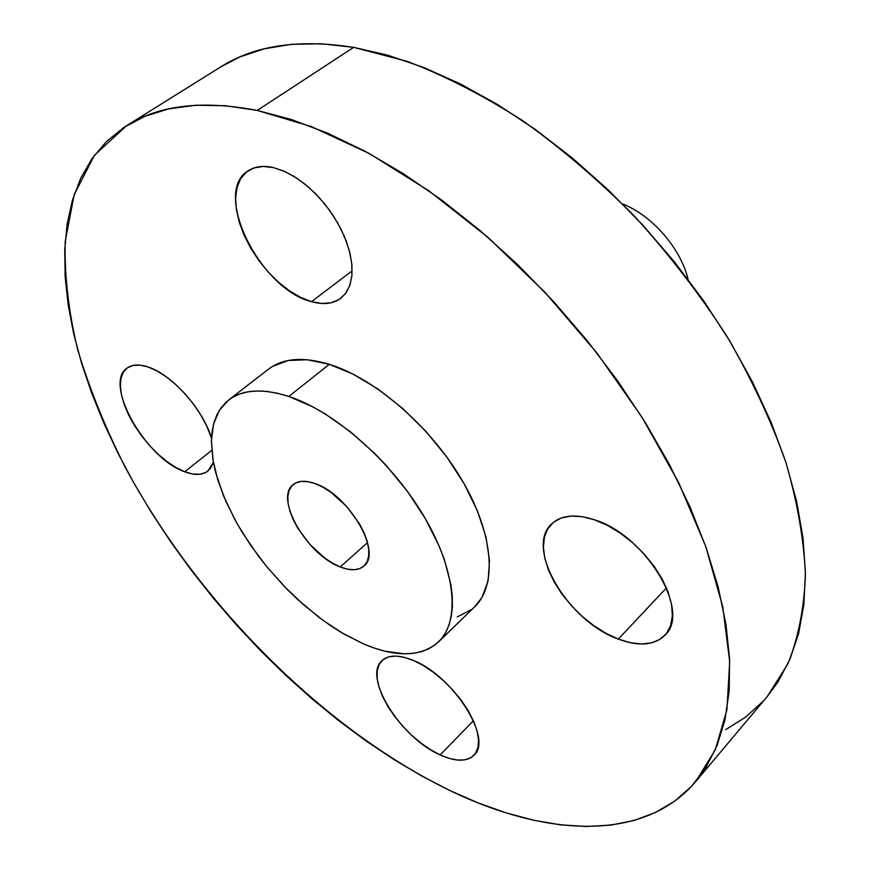 <?xml version="1.0" encoding="UTF-8"?>
<svg xmlns="http://www.w3.org/2000/svg" width="870" height="870" viewBox="0 0 870 870"><rect width="100%" height="100%" fill="white"/><g stroke="black" fill="none" stroke-linecap="round" stroke-linejoin="round"><path stroke-width="1.3" d="M184.679 471.757L211.736 450.366L184.679 471.757L192.727 474.03L199.872 474.27L205.82 472.453L210.333 468.625L213.367 462.329L207.941 471.061C202.351 475.27 194.597 475.509 184.679 471.757C145.573 458.62 102.877 383.072 127.205 367.977C132.284 364.389 139.276 364.062 148.172 367.01C171.847 374.426 203.178 409.585 211.486 438.099L206.625 425.778L200.676 414.783L193.368 403.963L184.995 393.773L175.903 384.649L166.475 376.949L157.1 370.99L148.172 367.01L140.048 365.15L133.023 365.443L127.379 367.847L123.312 372.251L120.941 378.439L120.343 386.16L121.506 395.1L124.356 404.909L128.782 415.229L134.611 425.691L141.614 435.913L149.542 445.538L158.123 454.216L167.051 461.655L176.012 467.581L184.679 471.757M311.536 301.662L352.143 270.853L311.536 301.662L321.824 303.489L331.133 302.782L339.093 299.519L345.379 293.777L349.718 285.73L351.904 275.638L351.806 263.882L349.381 250.908L344.705 237.227L337.941 223.405L329.36 210.029L319.312 197.664L308.219 186.833L296.55 178.002L284.816 171.51L273.484 167.605L283.772 171.053L294.43 176.653L305.098 184.244L315.408 193.564L324.999 204.309L333.514 216.097L340.67 228.505L346.238 241.099L350.023 253.442L351.926 265.122L351.893 275.757L349.979 284.99L346.26 292.57L340.899 298.258C333.243 303.88 323.455 305.011 311.536 301.662C260.608 289.732 211.812 192.585 247.972 170.901C254.703 166.42 263.197 165.322 273.484 167.605L263.034 166.431L253.866 167.975L246.308 172.14L240.653 178.709L237.053 187.376L235.629 197.784L236.368 209.518L239.228 222.133L244.068 235.15L250.701 248.135L258.868 260.608L268.286 272.147L278.639 282.358L289.547 290.874L300.639 297.399L311.536 301.662M618.309 639.102L666.474 587.87L618.309 639.102L630.282 642.702L641.494 643.996L651.51 642.886L659.928 639.385L666.398 633.556L670.607 625.595L672.369 615.775L671.553 604.476L668.16 592.133L662.309 579.257L654.196 566.37L644.191 554.038L632.686 542.771L620.19 533.049L607.227 525.273L594.34 519.738C645.409 535.061 691.509 611.534 665.071 635.111C654.523 645.388 638.939 646.714 618.309 639.102C567.729 621.332 524.262 547.611 551.754 523.838C561.313 515.062 575.505 513.702 594.34 519.738L582.063 516.649L570.883 516.084L561.215 518.031L553.429 522.359L547.763 528.862L544.392 537.247L543.413 547.165L544.805 558.246L548.502 570.078L554.331 582.226L562.085 594.264L571.47 605.781L582.171 616.373L593.818 625.671L606.009 633.349L618.309 639.102M440.166 754.921L473.41 720.762L440.166 754.921L449.388 758.433L457.848 760.086L465.222 759.782L471.192 757.509L475.531 753.311L478.021 747.341L478.543 739.783L477.054 730.941L473.584 721.143L468.256 710.801L461.274 700.317L452.922 690.16L443.548 680.721L433.554 672.412L423.353 665.572L413.359 660.45C453.194 675.903 493.246 739.337 473.965 755.258C466.788 761.924 455.521 761.805 440.166 754.921C400.657 737.967 362.42 676.784 382.05 660.569C388.662 654.653 399.102 654.621 413.359 660.45L403.974 657.252L395.578 656.078L388.488 656.948L382.952 659.786L379.157 664.452L377.21 670.748L377.178 678.415L379.015 687.148L382.648 696.62L387.911 706.494L394.621 716.412L402.538 726.015L411.369 734.965L420.808 742.958L430.519 749.69L440.166 754.921M695.782 781.51L767.253 696.544L787.937 663.777C798.268 638.004 804.097 608.413 805.435 575.005C803.945 539.661 797.333 501.783 785.588 461.372C770.842 420.003 751.212 378.189 726.678 335.907C699.6 294.06 668.91 254.203 634.621 216.347C598.799 180.318 561.444 148.389 522.565 120.582C483.47 95.58 445.081 75.864 407.377 61.411L353.655 47.361L257.259 110.425L311.308 126.541L369.108 153.435L428.758 190.726L488.103 237.477L544.859 292.168L596.776 352.807L641.875 417.034L678.557 482.371L705.69 546.338L722.752 606.705L729.691 661.613L726.95 709.626L715.314 749.777L695.782 781.51C644.115 842.356 546.306 836.918 450.334 790.754L422.157 776.236L394.099 759.64L366.324 741.131L338.974 720.871L312.199 698.991L286.132 675.664L260.913 651.01L236.64 625.171L213.454 598.299L191.476 570.513L170.814 541.966L151.597 512.8L133.936 483.154L117.972 453.194L103.834 423.081L91.644 392.979L81.541 363.084L73.656 333.591L68.143 304.707L65.12 276.682L64.75 249.755L67.131 224.188L72.406 200.274L80.671 178.317L92.013 158.612L106.488 141.495L124.127 127.281L144.898 116.308L168.758 108.859L195.565 105.248L225.156 105.694L257.259 110.425L353.655 47.361C298.921 38.845 254.605 45.37 220.719 66.914L126.541 125.737C158.949 105.063 202.525 99.952 257.259 110.425L291.57 119.571L327.685 133.208L365.15 151.293L403.452 173.739L442.014 200.307L480.24 230.702L517.519 264.491L553.244 301.194L586.815 340.224L617.711 380.962L645.431 422.733L669.606 464.863L689.91 506.699L706.135 547.589L718.163 586.978L725.961 624.323L729.593 659.177L729.18 691.193L724.917 720.077L717.054 745.612L705.864 767.666L691.65 786.175L674.729 801.118L655.414 812.526L634.023 820.486L610.881 825.097L586.271 826.5L560.465 824.825L533.734 820.247L506.329 812.939L478.456 803.043L450.334 790.754C322.27 728.451 197.359 602.007 124.747 466.342C105.161 427.387 89.512 388.651 77.811 350.131C68.621 312.112 64.413 275.942 65.185 241.621L74.189 194.608L94.482 155.208L126.541 125.737M438.6 641.842L474.781 606.694C497.368 585.184 493.681 533.854 462.024 480.12C430.487 426.42 374.839 378.363 329.306 364.312L288.818 396.448C334.363 411.423 390.76 460.708 423.266 515.127C455.88 569.567 460.567 620.952 438.534 641.908C421.113 657.035 396.089 657.698 363.453 643.898L341.344 632.501L330.198 625.389L319.083 617.428L297.377 599.212L286.937 589.12L267.308 567.36L258.259 555.854L242.077 532.081L235.063 519.977L223.514 495.846L215.629 472.443L213.172 461.263L211.41 440.459L212.16 431.041L214.009 422.396L216.978 414.631L221.045 407.823L226.2 402.07L232.41 397.449L239.642 394.023L247.841 391.848L256.954 390.978L266.873 391.446L277.53 393.262L288.818 396.448L312.808 406.834L325.26 413.946L350.36 431.705L374.774 453.509L386.367 465.635L407.617 491.626L425.495 518.922L439.219 546.229L444.342 559.497L450.877 584.542L452.259 596.048L452.378 606.727L451.269 616.482L448.953 625.215L445.483 632.871L440.916 639.374L435.315 644.703L428.758 648.824L421.33 651.717L413.119 653.381L404.202 653.816L384.66 651.13L374.209 648.052L363.453 643.898L343.411 633.719L323.194 620.473L303.315 604.552L284.305 586.413L266.622 566.522L250.745 545.403L237.064 523.577L225.982 501.631L217.837 480.12L212.9 459.654L211.399 440.84L213.498 424.255L219.24 410.488L228.592 400.059C242.643 389.368 262.718 388.161 288.818 396.448L329.306 364.312C303.206 356.548 282.957 358.157 268.547 369.119L228.669 400.004M340.246 566.946L367.531 542.597L340.246 566.946C307.153 555.082 274.148 498.249 293.157 484.633C298.236 480.566 305.555 480.218 315.103 483.6C348.468 494.312 382.572 552.798 363.877 566.098C358.418 570.666 350.534 570.948 340.246 566.946L347.478 569.165L354.025 569.752L359.625 568.665L364.062 565.935L367.129 561.629L368.706 555.886L368.706 548.948L367.107 541.042L363.954 532.505L359.375 523.664L346.695 506.525L331.089 492.42L322.977 487.243L315.103 483.6L307.784 481.632L301.292 481.393L295.887 482.872L291.754 485.993L289.036 490.615L287.829 496.542L288.144 503.523L289.949 511.31L293.19 519.597L297.703 528.09L309.905 544.446L324.782 558.051L332.579 563.184L340.246 566.946M457.272 616.917L471.486 609.576M474.563 606.901L481.958 597.472L488.103 580.932L489.516 560.454L485.949 536.79L477.423 510.886L464.199 483.872L446.788 456.978L425.963 431.444L402.69 408.465L378.069 389.107L353.231 374.198L329.306 364.312L307.327 359.745L288.144 360.528L272.462 366.433M725.634 729.702L745.438 717.261L762.946 701.416M767.112 696.718L777.856 682.167L789.84 659.525L798.606 633.599L803.869 604.541L805.413 572.58L803.021 538.008L796.572 501.207L785.98 462.601L771.277 422.711L752.561 382.115L730.017 341.399L703.928 301.205L674.652 262.174L642.636 224.938L608.402 190.073L572.471 158.123L535.442 129.554L497.901 104.737L460.415 83.955L423.549 67.425L387.813 55.212L353.655 47.361L321.476 43.772L291.602 44.316L264.306 48.796L239.794 56.952L220.61 66.979M688.116 279.455C680.797 248.418 652.228 215.51 622.539 203.906C652.228 215.51 680.797 248.418 688.116 279.455"/></g></svg>
